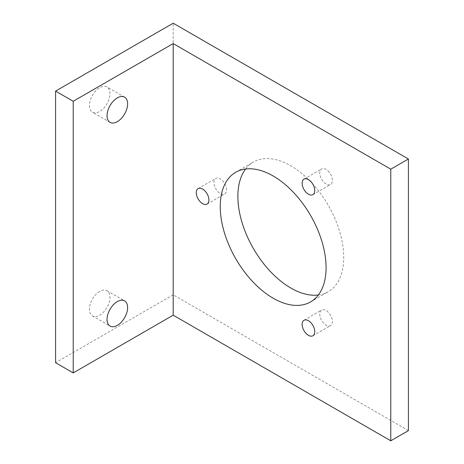 <?xml version="1.0" encoding="UTF-8"?>
<svg xmlns="http://www.w3.org/2000/svg" width="464" height="464" viewBox="0 0 464 464"><rect width="100%" height="100%" fill="white"/><g stroke="black" fill="none" stroke-linecap="round" stroke-linejoin="round"><path stroke-width="0.35" stroke-dasharray="2.32 1.74" d="M329.249 325.989A8.938 5.162 -120 0 0 330.559 325.589A8.938 5.162 -120 0 0 331.928 318.426A8.938 5.162 -120 0 0 326.088 310.544A8.938 5.162 -120 0 0 322.927 309.697A8.938 5.162 -120 0 0 321.616 310.103A8.938 5.162 -120 0 0 321.071 319.394A8.938 5.162 -120 0 0 329.249 325.989M329.249 172.214A8.938 5.162 -120 0 0 326.088 169.412A8.938 5.162 -120 0 0 321.616 168.971A8.938 5.162 -120 0 0 322.927 181.209A8.938 5.162 -120 0 0 330.559 184.452A8.938 5.162 -120 0 0 329.249 172.214M226.56 189.817A8.938 5.162 -120 0 0 220.238 178.866A8.938 5.162 -120 0 0 215.772 178.425A8.938 5.162 -120 0 0 213.916 182.514A8.938 5.162 -120 0 0 217.819 191.516A8.938 5.162 -120 0 0 224.709 193.911A8.938 5.162 -120 0 0 226.56 189.817M318.35 294.994A74.849 43.216 -120 0 0 328.228 291.728A74.849 43.216 -120 0 0 343.731 257.462A74.849 43.216 -120 0 0 290.806 165.793A74.849 43.216 -120 0 0 253.385 162.087A74.849 43.216 -120 0 0 245.618 169.006M99.69 291.415A14.552 8.404 120 0 0 89.395 309.239A14.552 8.404 120 0 0 92.411 315.903A14.552 8.404 120 0 0 103.629 312.005A14.552 8.404 120 0 0 109.98 297.354A14.552 8.404 120 0 0 106.964 290.696A14.552 8.404 120 0 0 99.69 291.415M89.395 105.531A14.552 8.404 120 0 0 92.411 112.195A14.552 8.404 120 0 0 99.69 111.47A14.552 8.404 120 0 0 109.98 93.647A14.552 8.404 120 0 0 106.964 86.988A14.552 8.404 120 0 0 95.752 90.886A14.552 8.404 120 0 0 89.395 105.531M408.419 430.615L173.194 294.814L173.194 23.2M173.194 294.814L55.581 362.715M312.916 335.774L330.559 325.589M110.055 122.38L92.411 112.195M303.978 320.288L321.616 310.103M312.916 194.636L330.559 184.452M303.978 179.156L321.616 168.971M198.128 188.61L215.772 178.425M207.066 204.096L224.709 193.911M235.741 172.272L253.385 162.087M310.584 301.913L328.228 291.728M92.411 315.903L110.055 326.088M106.964 290.696L124.607 300.881M124.607 97.173L106.964 86.988"/><path stroke-width="0.7" d="M308.444 320.728A8.938 5.162 60 0 1 314.285 328.611A8.938 5.162 60 0 1 312.916 335.774A8.938 5.162 60 0 1 311.605 336.174A8.938 5.162 60 0 1 303.433 329.579A8.938 5.162 60 0 1 303.978 320.288A8.938 5.162 60 0 1 305.289 319.882A8.938 5.162 60 0 1 308.444 320.728M308.444 179.597A8.938 5.162 60 0 1 311.605 182.398A8.938 5.162 60 0 1 312.916 194.636A8.938 5.162 60 0 1 305.289 191.394A8.938 5.162 60 0 1 303.978 179.156A8.938 5.162 60 0 1 308.444 179.597M202.6 189.051A8.938 5.162 60 0 1 208.922 200.001A8.938 5.162 60 0 1 207.066 204.096A8.938 5.162 60 0 1 200.175 201.701A8.938 5.162 60 0 1 196.278 192.699A8.938 5.162 60 0 1 198.128 188.61A8.938 5.162 60 0 1 202.6 189.051M273.163 175.978A74.849 43.216 60 0 1 326.088 267.647A74.849 43.216 60 0 1 310.584 301.913A74.849 43.216 60 0 1 252.909 281.863A74.849 43.216 60 0 1 220.238 206.538A74.849 43.216 60 0 1 235.741 172.272A74.849 43.216 60 0 1 273.163 175.978M107.039 319.423A14.552 8.404 -60 0 1 117.328 301.6A14.552 8.404 -60 0 1 124.607 300.881A14.552 8.404 -60 0 1 127.623 307.545A14.552 8.404 -60 0 1 121.266 322.19A14.552 8.404 -60 0 1 110.055 326.088A14.552 8.404 -60 0 1 107.039 319.423M117.328 121.661A14.552 8.404 -60 0 1 110.055 122.38A14.552 8.404 -60 0 1 107.039 115.716A14.552 8.404 -60 0 1 113.39 101.071A14.552 8.404 -60 0 1 124.607 97.173A14.552 8.404 -60 0 1 127.623 103.832A14.552 8.404 -60 0 1 117.328 121.661M245.618 169.006A74.849 43.216 -120 0 0 237.881 196.353A74.849 43.216 -120 0 0 264.892 265.234A74.849 43.216 -120 0 0 318.35 294.994M55.581 91.101L173.194 23.2L408.419 159.001L408.419 430.615L390.775 440.8L173.194 315.184L73.225 372.899L55.581 362.715L55.581 91.101L73.225 101.285L173.194 43.57L390.775 169.186L408.419 159.001M390.775 169.186L390.775 440.8M173.194 43.57L173.194 315.184M73.225 101.285L73.225 372.899"/></g></svg>
